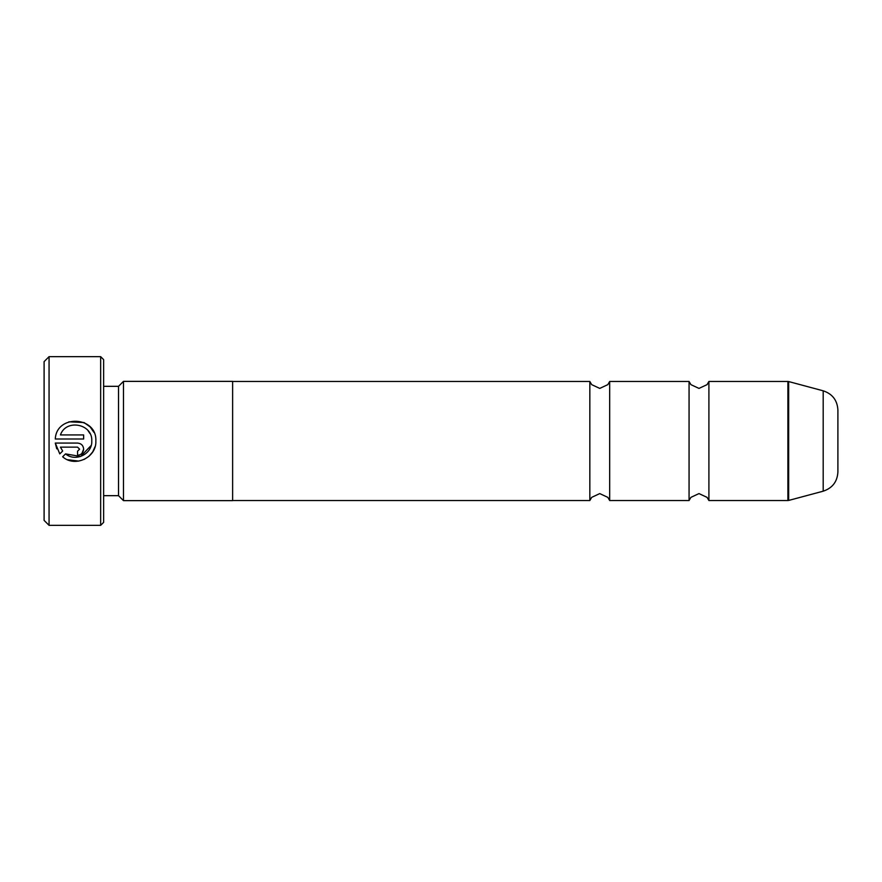 <?xml version="1.0" encoding="UTF-8"?>
<svg xmlns="http://www.w3.org/2000/svg" width="882" height="882" viewBox="0 0 882 882"><rect width="100%" height="100%" fill="white"/><g stroke="black" fill="none" stroke-linecap="round" stroke-linejoin="round"><path stroke-width="1.32" d="M689.062 441L689.062 381.465L690.893 384.629L698.985 388.411L707.077 384.629L708.908 381.465L708.908 500.535L707.077 497.371L698.985 493.589L690.893 497.371L689.062 500.535L689.062 441M589.837 441L589.837 381.465L591.668 384.629L599.76 388.411L607.852 384.629L609.683 381.465L609.683 500.535L607.852 497.371L599.76 493.589L591.668 497.371L589.837 500.535L589.837 441M823.193 390.814C832.41 393.89 837.316 400.285 837.9 409.987L837.9 472.013C837.316 481.715 832.41 488.11 823.193 491.186L823.193 390.814L788.662 381.564L788.662 500.436L823.193 491.186M91.783 441.033L91.783 441.033C92.445 454.021 75.433 462.366 65.544 453.888L80.604 456.479L91.166 445.476M95.036 446.722L92.709 451.904M92.665 451.959L89.016 456.248M88.961 456.292L84.11 459.456M78.796 461.099L67.517 459.731M65.544 453.888L62.644 456.777C74.871 467.835 96.722 457.515 95.851 441.033L95.851 441C97.108 416.061 56.492 414.077 55.29 439.004L83.647 439.004L83.647 434.936L60.439 434.936C65.952 418.608 92.764 423.757 91.783 441M68.906 421.805L83.988 422.544M84.11 422.599L90.085 426.844M90.251 427.02L93.933 432.401M79.589 449.17L77.55 451.198L77.55 455.266C81.265 454.892 83.294 452.863 83.647 449.17C83.294 445.476 81.265 443.437 77.55 443.062L55.29 443.062L59.778 453.899L62.666 451.011L60.439 447.13L77.55 447.13L79.589 449.17L77.55 447.13M49.061 525.341L44.1 520.38L44.1 361.62L49.061 356.659L49.061 525.341L100.658 525.341L100.658 356.659L49.061 356.659M100.658 356.659L103.635 359.635L103.635 522.365L100.658 525.341M103.635 495.673L118.519 495.673L118.519 386.327L123.48 381.366L123.48 500.634L232.627 500.634L232.627 381.366L123.48 381.366M56.746 448.839L55.29 443.062M83.647 449.17L81.872 453.48M60.439 447.13L62.666 451.011M89.909 433.459L88.035 430.637M788.662 500.436L787.891 500.535L787.891 381.465L708.908 381.465M689.062 381.465L609.683 381.465M787.891 381.465L788.662 381.564M118.519 386.327L103.635 386.327M589.837 381.465L232.627 381.465M589.837 500.535L232.627 500.535M118.519 495.673L123.48 500.634M787.891 500.535L708.908 500.535M689.062 500.535L609.683 500.535"/></g></svg>

